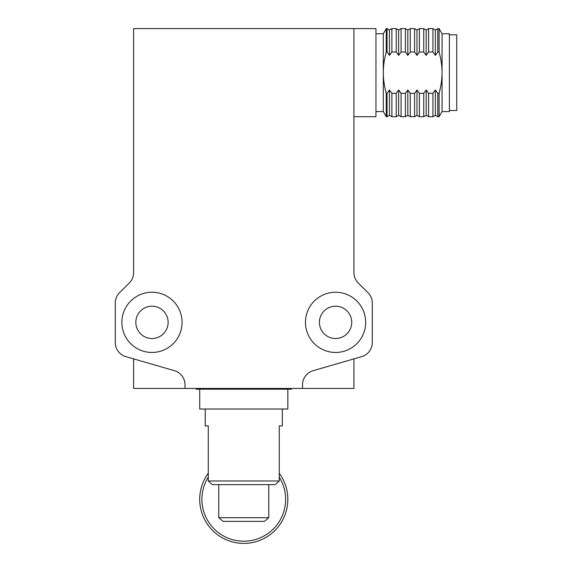 <?xml version="1.0" encoding="UTF-8"?>
<svg xmlns="http://www.w3.org/2000/svg" width="572" height="572" viewBox="0 0 572 572"><rect width="100%" height="100%" fill="white"/><g stroke="black" fill="none" stroke-linecap="round" stroke-linejoin="round"><path stroke-width="0.86" d="M319.412 322.351A16.159 16.159 0 0 0 335.571 338.51A16.159 16.159 0 0 0 351.73 322.351A16.159 16.159 0 0 0 335.571 306.199A16.159 16.159 0 0 0 319.412 322.351M168.132 322.351A16.159 16.159 0 0 0 151.973 306.199A16.159 16.159 0 0 0 135.821 322.351A16.159 16.159 0 0 0 151.973 338.51A16.159 16.159 0 0 0 168.132 322.351M182.082 322.351A30.109 30.109 0 0 1 151.973 352.459A30.109 30.109 0 0 1 121.865 322.351A30.109 30.109 0 0 1 151.973 292.242A30.109 30.109 0 0 1 182.082 322.351M305.462 322.351A30.109 30.109 0 0 1 335.571 292.242A30.109 30.109 0 0 1 365.68 322.351A30.109 30.109 0 0 1 335.571 352.459A30.109 30.109 0 0 1 305.462 322.351M302.524 388.445L185.021 388.445L185.021 384.799A14.686 14.686 0 0 0 174.417 370.692L125.861 356.635A14.686 14.686 0 0 1 115.258 342.521L115.258 303.103A14.686 14.686 0 0 1 119.555 292.714L129.315 282.961A14.686 14.686 0 0 0 133.619 272.572L133.619 28.6L353.932 28.6L353.932 272.572A14.686 14.686 0 0 0 358.229 282.961L367.989 292.714A14.686 14.686 0 0 1 372.286 303.103L372.286 342.521A14.686 14.686 0 0 1 361.683 356.635L313.127 370.692A14.686 14.686 0 0 0 302.524 384.799L302.524 388.445L353.932 388.445L353.932 358.88M185.021 388.445L133.619 388.445L133.619 358.88M437.78 116.724L435.356 115.258L435.356 89.961L437.78 93.315L437.78 116.724L439.089 116.724L439.089 93.315L437.78 93.315M435.356 115.258L432.933 116.724L432.933 93.315L428.6 93.315L428.6 116.724L432.933 116.724M410.246 116.724L407.822 115.258L407.822 89.961L410.246 93.315L410.246 116.724L414.578 116.724L414.578 93.315L410.246 93.315M407.822 115.258L405.398 116.724L405.398 93.315L401.065 93.315L401.065 116.724L405.398 116.724M401.065 116.724L398.641 115.258L398.641 89.961L401.065 93.315M398.641 115.258L396.217 116.724L396.217 93.315L391.884 93.315L391.884 116.724L396.217 116.724M391.884 116.724L389.461 115.258L389.461 89.961L391.884 93.315M389.461 115.258L387.037 116.724L387.037 93.315L386.272 93.315L386.272 116.724L387.037 116.724M428.6 116.724L426.176 115.258L426.176 89.961L428.6 93.315M426.176 115.258L423.752 116.724L423.752 93.315L419.419 93.315L419.419 116.724L423.752 116.724M419.419 116.724L417.002 115.258L417.002 89.961L419.419 93.315M417.002 115.258L414.578 116.724M449.399 110.482L456.742 110.482L456.742 34.842L449.399 34.842M353.932 28.6L375.961 28.6L375.961 116.724L353.932 116.724M375.961 33.741L383.304 33.741L383.304 111.583L386.272 116.724M375.961 111.583L383.304 111.583M442.056 33.741L439.089 28.6L439.089 52.009C441.083 59.331 442.07 66.209 442.056 72.665L442.056 33.741L449.399 33.741L449.399 111.583L442.056 111.583L439.089 116.724M386.272 93.315C384.277 86 383.29 79.115 383.304 72.665C383.29 66.209 384.277 59.331 386.272 52.009L387.037 52.009L387.037 28.6L386.272 28.6L386.272 52.009M439.089 93.315C441.083 86 442.07 79.115 442.056 72.665L442.056 111.583M432.933 52.009L432.933 28.6L428.6 28.6L428.6 52.009L432.933 52.009L435.356 55.362L435.356 30.066L437.78 28.6L437.78 52.009L439.089 52.009M405.398 52.009L405.398 28.6L401.065 28.6L401.065 52.009L405.398 52.009L407.822 55.362L407.822 30.066L410.246 28.6L410.246 52.009L414.578 52.009L414.578 28.6L410.246 28.6M396.217 52.009L396.217 28.6L391.884 28.6L391.884 52.009L396.217 52.009L398.641 55.362L398.641 30.066L401.065 28.6M423.752 52.009L423.752 28.6L419.419 28.6L419.419 52.009L423.752 52.009L426.176 55.362L426.176 30.066L428.6 28.6M432.933 93.315L435.356 89.961M437.78 52.009L435.356 55.362M428.6 52.009L426.176 55.362M419.419 52.009L417.002 55.362L414.578 52.009M410.246 52.009L407.822 55.362M401.065 52.009L398.641 55.362M391.884 52.009L389.461 55.362L387.037 52.009M387.037 93.315L389.461 89.961M396.217 93.315L398.641 89.961M405.398 93.315L407.822 89.961M414.578 93.315L417.002 89.961M423.752 93.315L426.176 89.961M417.002 55.362L417.002 30.066L419.419 28.6M389.461 55.362L389.461 30.066L391.884 28.6M218.761 517.696L223.166 521.371L264.378 521.371L268.783 517.696L218.761 517.696L218.761 484.648M268.783 517.696L268.783 484.648M208.28 473.23A44.065 44.065 0 0 0 243.772 543.4A44.065 44.065 0 0 0 279.265 473.23M279.265 477.148A41.856 41.856 0 0 1 243.772 541.198A41.856 41.856 0 0 1 208.28 477.148M287.909 388.445L287.909 389.182L291.505 389.182L291.505 388.445M287.838 389.182L287.838 409.009L199.714 409.009L199.714 389.182M205.219 409.009L205.219 425.897L208.28 425.897L208.28 480.981L212.305 484.648L275.239 484.648L279.265 480.981L208.28 480.981M279.265 480.981L279.265 425.897L282.325 425.897L279.265 425.897M282.325 409.009L282.325 425.897M208.28 425.897L205.219 425.897M287.909 389.182L261.947 389.182L261.947 388.445M225.597 388.445L225.597 389.182L199.635 389.182L199.635 388.445M199.635 389.182L196.039 389.182L196.039 388.445M225.597 389.182L261.947 389.182M383.304 33.741L386.272 28.6M437.78 28.6L439.089 28.6M417.002 30.066L414.578 28.6M426.176 30.066L423.752 28.6M389.461 30.066L387.037 28.6M398.641 30.066L396.217 28.6M407.822 30.066L405.398 28.6M435.356 30.066L432.933 28.6"/></g></svg>
